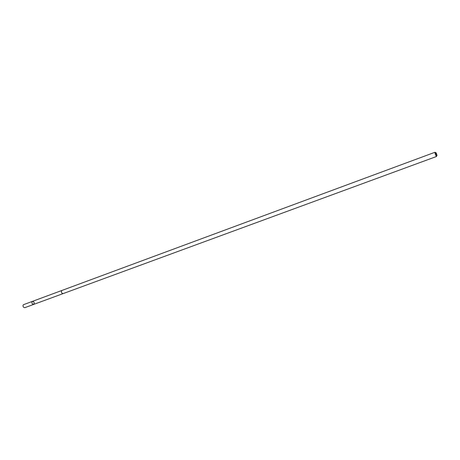 <?xml version="1.0" encoding="UTF-8"?>
<svg xmlns="http://www.w3.org/2000/svg" width="460" height="460" viewBox="0 0 460 460"><rect width="100%" height="100%" fill="white"/><g stroke="black" fill="none" stroke-linecap="round" stroke-linejoin="round"><path stroke-width="0.69" d="M32.384 303.916C31.688 302.755 31.734 301.898 32.516 301.34C34.258 301.863 34.638 302.893 33.655 304.422L32.384 303.916C31.688 302.755 31.734 301.898 32.516 301.34L23.638 304.629C22.845 305.187 22.799 306.038 23.494 307.188L24.771 307.688L33.655 304.422L32.384 303.916M434.982 152.266L61.899 290.455C60.967 292.002 61.352 293.055 63.066 293.624L436.534 156.48C435.551 155.25 435.034 153.841 434.982 152.266L435.792 152.72M436.385 153.393L436.068 152.829C435.022 151.501 437.069 157.038 437 155.348L436.385 153.393M61.835 290.478L32.516 301.34M63.003 293.647L33.655 304.422M436.862 155.612L436.609 156.072"/></g></svg>
